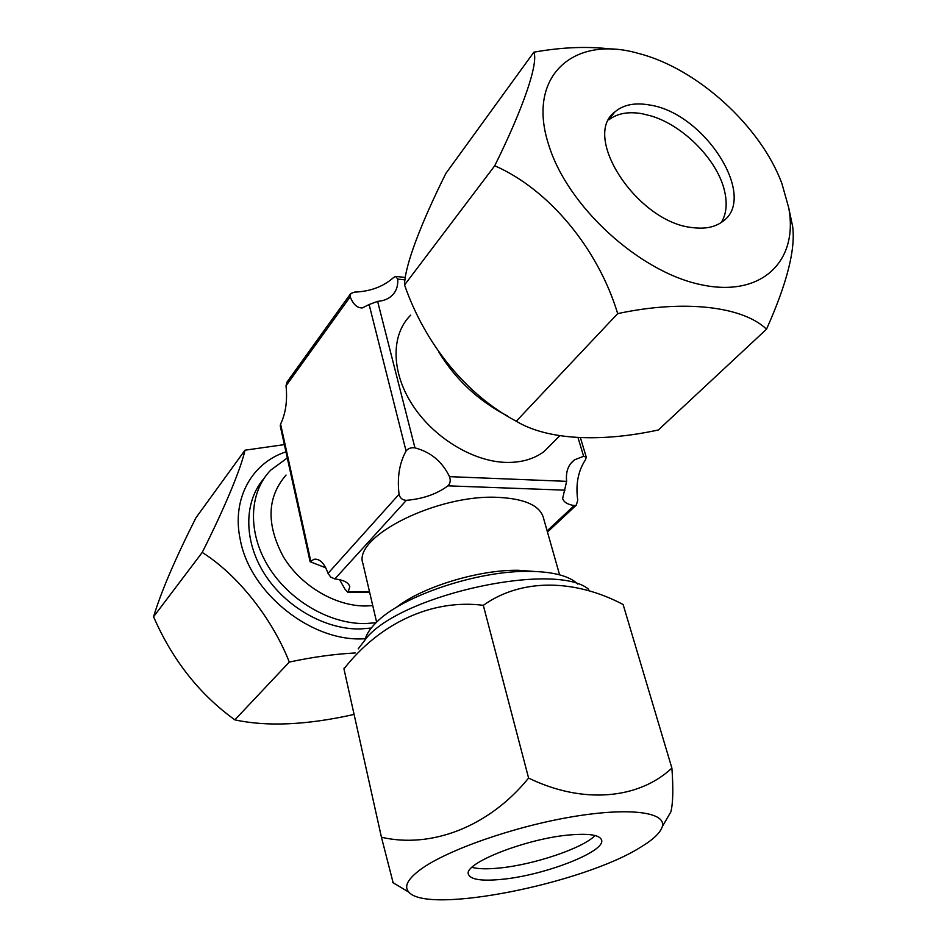 <?xml version="1.0" encoding="UTF-8"?>
<svg xmlns="http://www.w3.org/2000/svg" width="947" height="947" viewBox="0 0 947 947"><rect width="100%" height="100%" fill="white"/><g stroke="black" fill="none" stroke-linecap="round" stroke-linejoin="round"><path stroke-width="1.42" d="M358.203 648.884L367.519 636.68C405.967 593.319 556.457 561.618 588.667 589.283M393.135 882.758L381.44 837.231C430.684 848.725 488.652 827.287 528.592 778.067C582.985 804.548 638.775 799.138 671.885 768.1L623.114 604.494C574.841 579.043 521.548 578.049 483.313 605.322C431.986 598.705 379.475 623.339 343.95 668.878L344.211 667.919M421.072 869.086C447.493 849.956 513.748 826.684 571.538 816.894C629.471 806.986 666.676 812.135 662.273 826.672C660.414 832.792 653.122 839.693 640.397 847.352C582.701 883.705 427.985 914.707 408.915 892.192C403.635 886.593 407.695 878.899 421.072 869.086M671.885 768.1C673.4 788.52 673.057 803.092 670.867 811.851L667.895 816.977M595.083 835.526C582.867 848.287 533.563 864.836 499.152 868.044C487.184 869.239 478.128 869.015 471.973 867.369C478.128 869.015 487.184 869.239 499.152 868.044C533.563 864.836 582.867 848.287 595.083 835.526M570.485 834.863C589.342 833.336 599.7 835.041 601.546 839.953C606.222 851.448 544.513 875.383 501.957 879.325C481.857 881.302 470.683 879.645 468.457 874.365C462.858 863.51 527.077 838.202 570.485 834.863M381.44 837.231L343.95 668.878M528.592 778.067L483.313 605.322M285.947 451.861C251.807 462.882 231.613 498.809 240.159 539.139C249.653 593.414 312.557 642.977 365.329 638.692M355.208 652.957C334.208 654.093 312.25 657.123 289.309 662.071C272.12 618.308 237.744 574.793 202.22 552.432C224.463 508.35 241.094 468.327 244.989 450.192L284.349 444.617M244.989 450.192L195.946 517.772C175.088 559.121 160.966 592.112 153.568 616.757C172.39 659.952 199.474 694.317 234.856 719.862C266.888 726.775 306.153 725.059 352.651 714.748L353.906 713.576M263.905 478.614C243.876 501.472 243.438 540.583 264.379 573.716C285.26 606.861 325.046 629.566 359.978 628.974L371.236 628.05M153.568 616.757L202.22 552.432M234.856 719.862L289.309 662.071M617.681 313.623C598.09 248.753 549.035 189.447 494.736 165.761C523.738 107.177 538.523 62.999 533.859 52.192L445.883 173.396C421.001 223.291 404.689 265.965 404.547 284.976C424.954 343.749 466.078 394.745 516.269 421.237C547.283 440.071 600.919 442.521 658.343 429.974L766.502 329.213C743.123 306.532 684.693 299.24 617.681 313.623L516.269 421.237M548.798 145.151C525.987 76.151 573.61 34.779 637.958 53.292C696.814 67.983 760.713 126.117 781.891 183.517L788.697 207.689C798.83 261.23 761.566 298.329 699.928 284.455C638.491 271.268 567.407 206.044 548.798 145.151M533.859 52.192C562.376 47.066 588.88 46.107 613.372 49.315M642.267 113.747L651.335 116.008C683.841 125.75 717.66 160.386 724.55 190.986C727.474 203.475 726.42 213.939 721.377 222.403C726.42 213.939 727.474 203.475 724.55 190.986C717.66 160.386 683.841 125.75 651.335 116.008L642.267 113.747C628.382 111.308 617.219 113.356 608.767 119.89C617.219 113.356 628.382 111.308 642.267 113.747M649.547 104.987C704.852 112.906 758.843 197.923 722.182 221.835C714.63 227.292 704.71 229.21 692.423 227.588C637.781 222.604 581.056 136.581 614.875 111.924C623.375 104.691 634.928 102.383 649.547 104.987M494.736 165.761L404.547 284.976M791.597 221.491L792.651 226.499C795.658 249.321 786.945 283.555 766.502 329.213M286.065 475.063C267.018 497.057 266.095 524.259 283.295 556.682C300.791 585.826 335.368 606.269 365.826 605.985L372.751 605.618M287.296 457.969L270.7 470.15C249.097 492.322 247.345 532.036 268.155 566.199C288.871 600.374 329.603 624.132 365.293 623.576L376.03 622.747M396.095 607.583C421.77 587.069 478.851 569.549 518.376 570.283L535.505 571.538M376.622 622.179L362.938 563.643C352.343 536.949 437.597 493.825 498.442 497.388C524.389 498.761 539.305 505.307 543.199 517.026L559.606 574.853M365.211 639.095C366.69 633.839 370.395 628.287 376.338 622.451C401.824 595.983 478.117 570.283 529.716 571.396C541.566 571.503 551.651 572.686 559.985 574.959C568.011 577.185 573.953 580.239 577.788 584.121M410.714 315.15C391.158 334.184 390.91 370.822 411.673 403.694C432.341 436.567 471.405 460.94 504.692 462.361C520.365 462.941 533.457 459.366 543.969 451.648L553.971 441.562M507.414 415.911C478.519 400.936 455.637 379.629 438.781 351.988M399.054 494.263C397.053 477.489 399.385 463.071 406.062 451.021C408.098 448.405 411.057 447.351 414.952 447.872C430.719 452.015 442.237 461.603 449.505 476.649C450.796 480.425 450.275 483.503 447.931 485.847C436.745 494.097 422.895 498.927 406.37 500.324C402.451 500.17 400.013 498.146 399.054 494.263L328.041 573.373L330.74 577.102L334.859 578.948C343.643 579.966 348.626 582.547 349.786 586.702L348.011 592.479L344.98 589.129L339.582 579.694M369.117 304.532L362.334 307.917C357.256 308.118 353.207 304.425 350.189 296.813L350.721 293.523L354.521 292.126C370.313 291.487 383.334 286.621 393.573 277.554L395.716 276.417L397.728 279.093C398.178 285.58 396.414 290.918 392.437 295.109C388.755 298.814 383.819 300.897 377.616 301.371L369.117 304.532L406.062 451.021M350.295 294.126L286.965 382.138L286.03 385.808C287.545 400.545 285.734 413.306 280.596 424.114L280.253 425.937L310.119 561.737L314.073 559.251C319.766 558.552 324.419 563.264 328.041 573.373M574.202 505.568C567.691 504.538 563.832 502.194 562.625 498.56L566.637 481.348C565.619 471.76 568.259 464.575 574.533 459.828L583.612 456.288L586.288 457.235L585.495 459.733C578.096 470.99 575.516 484.473 577.753 500.217L576.309 505.142L574.202 505.568L547.129 530.865M325.732 567.798L310.131 561.737M350.189 296.813L286.03 385.808M280.596 424.114L310.687 560.731M564.98 490.167L447.931 485.847M406.37 500.324L334.859 578.948M348.733 591.887L369.531 591.863M377.616 301.371L414.952 447.872M449.505 476.649L566.637 481.348M583.612 456.288L578.049 437.727M405.067 279.886L397.728 279.093M662.273 826.672L670.867 811.851M408.915 892.192L392.756 882.533M614.875 111.924L609.454 118.612M788.697 207.689L792.651 226.499M369.673 592.467L348.011 592.491M405.411 277.471L396.237 276.465M547.461 532.06L576.309 505.142M586.288 457.235L580.464 437.834M559.701 435.798L543.969 451.648M574.533 459.828L570.733 463.485M316.795 559.275L314.073 559.251"/></g></svg>
